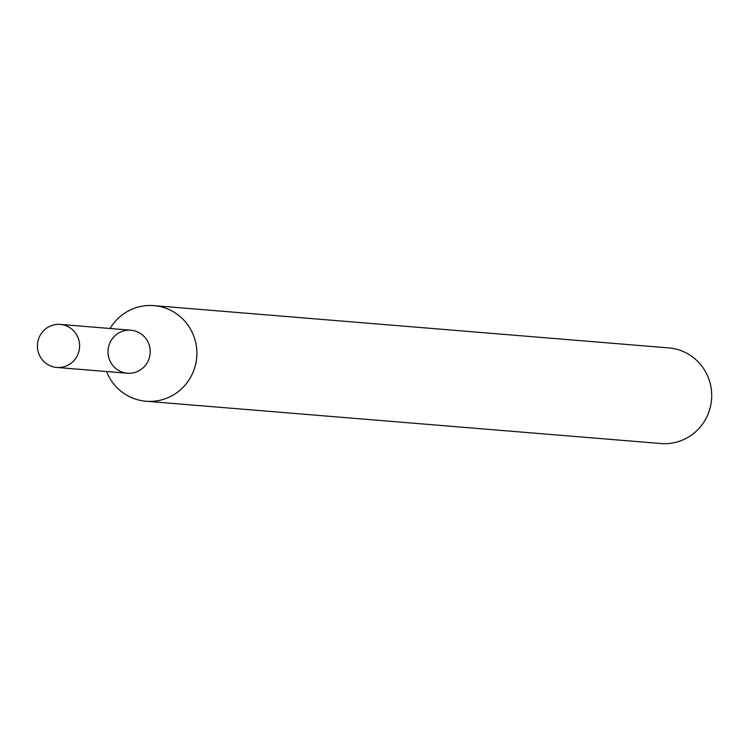 <?xml version="1.0" encoding="UTF-8"?>
<svg xmlns="http://www.w3.org/2000/svg" width="749" height="749" viewBox="0 0 749 749"><rect width="100%" height="100%" fill="white"/><g stroke="black" fill="none" stroke-linecap="round" stroke-linejoin="round"><path stroke-width="1.12" d="M129.174 330.14A21.59 21.094 -85.3 0 0 110.796 362.516A21.59 21.094 -85.3 0 0 147.338 362.507A21.59 21.094 -85.3 0 0 129.174 330.14M106.527 371.523A47.973 46.869 -85.3 0 0 146.083 401.249A47.973 46.869 -85.3 0 0 196.725 357.273A47.973 46.869 -85.3 0 0 153.938 305.629A47.973 46.869 -85.3 0 0 150.175 305.47A47.973 46.869 -85.3 0 0 110.056 328.493M146.083 401.249L660.908 443.53A47.973 46.869 -85.3 0 0 711.55 399.554A47.973 46.869 -85.3 0 0 668.763 347.911L153.938 305.629M58.6 324.336A21.59 21.094 -85.3 0 0 37.45 345.064A21.59 21.094 -85.3 0 0 56.755 367.441A21.59 21.094 -85.3 0 0 79.544 347.648A21.59 21.094 -85.3 0 0 60.295 324.411A21.59 21.094 -85.3 0 0 58.6 324.336M56.755 367.441L127.339 373.236A21.59 21.094 -85.3 0 0 150.128 353.444A21.59 21.094 -85.3 0 0 130.869 330.206L60.295 324.411"/></g></svg>
